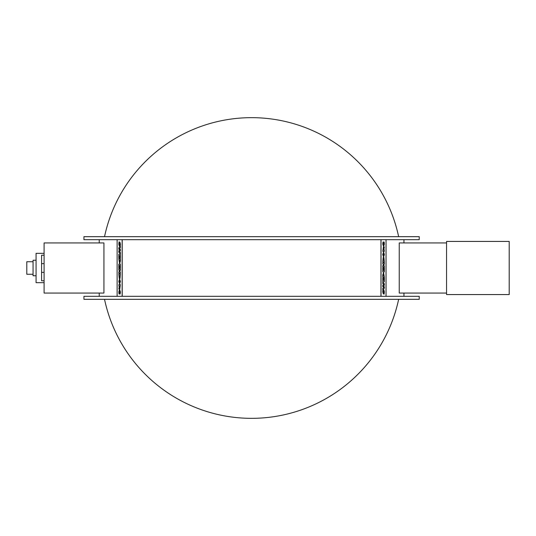 <?xml version="1.0" encoding="UTF-8"?>
<svg xmlns="http://www.w3.org/2000/svg" width="536" height="536" viewBox="0 0 536 536"><rect width="100%" height="100%" fill="white"/><g stroke="black" fill="none" stroke-linecap="round" stroke-linejoin="round"><path stroke-width="0.8" d="M120.01 275.598L119.93 276.924M119.448 275.598L119.361 277.052M120.345 274.177L120.01 278.385L120.345 274.177L118.838 274.177L119.26 278.532L119.642 277.568L119.964 278.385M119.682 277.568L119.26 278.532M120.004 265.541L120.004 268.047L120.345 268.047L120.345 264.114L118.838 264.114L118.838 268.121L119.186 268.121L119.186 265.541L119.421 267.819L120.004 265.541L119.763 267.819M119.421 265.541L119.186 268.121M120.345 268.047L120.345 264.114M119.99 260.315L119.588 262.124L119.193 260.315L119.99 260.315L119.233 260.315L119.635 262.124M120.345 258.888L120.386 260.999L119.635 263.578L120.345 258.888L118.838 258.888L119.595 263.578M118.838 250.794L118.838 252.262L120.345 253.836L120.345 252.376L119.307 251.572L120.345 250.748L120.339 249.354L119.307 248.55L120.345 247.733L120.345 246.205L118.838 247.773L118.838 249.24L119.803 250.024L118.838 250.794M120.345 247.733L120.345 246.205M120.386 247.733L119.307 248.55M119.347 248.55L120.339 249.354M120.386 249.354L120.345 250.748M120.386 250.748L119.307 251.572M119.347 251.572L120.345 252.376M120.386 252.376L120.345 253.836M119.89 242.125L120.406 244.115L120.231 246.125L119.89 242.125L119.273 244.637L119.066 241.816L118.831 244.128L119.3 246.111L119.93 243.599L120.191 246.125M119.977 243.599L119.3 246.111M119.407 242.352L119.066 241.816M119.448 242.352L119.32 244.637M120.004 255.632L120.004 258.131L120.345 258.131L120.345 254.205L118.838 254.205L118.838 258.205L119.186 258.205L119.186 255.632L119.421 257.903L120.004 255.632L119.763 257.903M119.421 255.632L119.186 258.205M120.345 258.131L120.345 254.205M118.838 272.154L118.838 273.367L120.345 273.367L120.345 272.06L119.501 272.06L120.345 268.804L118.838 268.804L118.838 270.111L119.675 270.111L118.838 272.154M119.675 270.111L118.885 270.111M120.345 270.023L120.345 268.804M120.386 270.023L119.548 272.06M120.345 273.367L120.345 272.06M119.588 282.619L119.193 281.487L119.588 280.301L119.984 281.487L119.588 282.619M119.635 280.301L119.193 281.487M119.24 281.487L119.635 282.619M119.595 278.841L120.399 281.46L119.595 284.087L120.359 281.46L119.595 278.841L118.825 281.46L119.595 284.087M120.004 286.05L119.796 287.537L119.588 286.05L120.004 286.05L119.635 286.05L119.843 287.537M119.247 286.807L118.838 289.058L119.334 288.087L119.809 288.897L120.345 284.623L118.838 284.623L119.247 286.807M119.247 286.05L118.885 286.05M119.809 288.897L120.345 284.623M119.34 288.147L118.838 289.058M119.622 292.736L119.622 293.969L119.193 292.013L119.588 290.787L120.131 294.036L120.359 292.006L119.588 289.319L118.825 291.912L119.012 293.969L119.622 293.969M120.131 294.036L120.399 292.006L119.588 289.319M119.635 290.787L119.294 292.736M117.129 239.686L117.129 296.314M122.141 296.314L122.141 239.686M383.16 260.402L383.247 259.076M383.722 260.402L383.81 258.948M382.825 261.823L383.16 257.615L382.825 261.823L384.332 261.823L383.91 257.468L383.528 258.432L383.207 257.615M383.488 258.432L383.91 257.468M383.173 270.459L383.173 267.953L382.825 267.953L382.825 271.886L384.332 271.886L384.332 267.879L383.99 267.879L383.99 270.459L383.749 268.181L383.173 270.459L383.408 268.181M383.749 270.459L383.99 267.879M382.825 267.953L382.825 271.886M383.18 275.685L383.582 273.876L383.984 275.685L383.18 275.685L383.937 275.685L383.542 273.876M382.825 277.112L382.784 275.002L383.535 272.422L382.825 277.112L384.332 277.112L383.575 272.422M384.332 285.206L384.332 283.738L382.825 282.164L382.825 283.624L383.87 284.428L382.825 285.252L382.831 286.646L383.87 287.45L382.825 288.268L382.825 289.795L384.332 288.227L384.332 286.76L383.374 285.976L384.332 285.206M382.825 288.268L382.825 289.795M382.784 288.268L383.87 287.45M383.823 287.45L382.831 286.646M382.784 286.646L382.825 285.252M382.784 285.252L383.87 284.428M383.823 284.428L382.825 283.624M382.784 283.624L382.825 282.164M383.28 293.875L382.764 291.885L382.938 289.875L383.28 293.875L383.897 291.363L384.104 294.184L384.346 291.872L383.87 289.889L383.24 292.401L382.979 289.875M383.193 292.401L383.87 289.889M383.769 293.648L384.104 294.184M383.722 293.648L383.85 291.363M383.173 280.368L383.173 277.869L382.825 277.869L382.825 281.795L384.332 281.795L384.332 277.795L383.99 277.795L383.99 280.368L383.749 278.097L383.173 280.368L383.408 278.097M383.749 280.368L383.99 277.795M382.825 277.869L382.825 281.795M384.332 263.846L384.332 262.633L382.825 262.633L382.825 263.94L383.669 263.94L382.825 267.196L384.332 267.196L384.332 265.89L383.495 265.89L384.332 263.846M383.495 265.89L384.285 265.89M382.825 265.977L382.825 267.196M382.784 265.977L383.622 263.94M382.825 262.633L382.825 263.94M383.582 253.381L383.977 254.513L383.582 255.699L383.186 254.513L383.582 253.381M383.535 255.699L383.977 254.513M383.937 254.513L383.535 253.381M383.575 257.159L382.771 254.54L383.575 251.913L382.811 254.54L383.575 257.159L384.352 254.54L383.575 251.913M383.173 249.95L383.374 248.463L383.582 249.95L383.173 249.95L383.542 249.95L383.334 248.463M383.923 249.193L384.332 246.942L383.843 247.913L383.361 247.103L382.825 251.377L384.332 251.377L383.923 249.193M383.923 249.95L384.285 249.95M383.361 247.103L382.825 251.377M383.83 247.853L384.332 246.942M383.555 243.264L383.555 242.031L383.977 243.987L383.582 245.213L383.039 241.964L382.811 243.994L383.582 246.681L384.352 244.088L384.158 242.031L383.555 242.031M383.039 241.964L382.771 243.994L383.582 246.681M383.535 245.213L383.877 243.264M381.029 239.686L381.029 296.314M386.041 296.314L386.041 239.686M83.938 296.314L419.232 296.314L419.232 299.322L83.938 299.322L83.938 296.314M419.232 239.686L83.938 239.686L83.938 236.678L419.232 236.678L419.232 239.686M103.93 242.942L103.93 293.058L44.093 293.058L44.093 242.942L103.93 242.942M122.215 239.686L122.215 296.314M380.962 296.314L380.962 239.686M104.527 299.322A150.361 150.361 0 0 0 398.643 299.322M398.643 236.678A150.361 150.361 0 0 0 104.527 236.678M446.548 294.565L446.548 241.435L509.2 241.435L509.2 294.565L446.548 294.565M446.548 293.058L399.24 293.058L399.24 242.942L446.548 242.942M33.065 261.736L26.8 261.736L26.8 274.265L33.065 274.265M36.073 275.765L33.065 275.765L33.065 260.235L36.073 260.235M44.093 282.66L36.073 282.66L36.073 253.34L44.093 253.34M44.093 280.777L41.587 280.777L41.587 255.223L44.093 255.223M44.093 263.632L41.587 263.632M44.093 272.368L41.587 272.368M99.22 239.686L99.22 242.942M99.22 293.058L99.22 296.314M403.95 239.686L403.95 242.942M403.95 293.058L403.95 296.314"/></g></svg>
